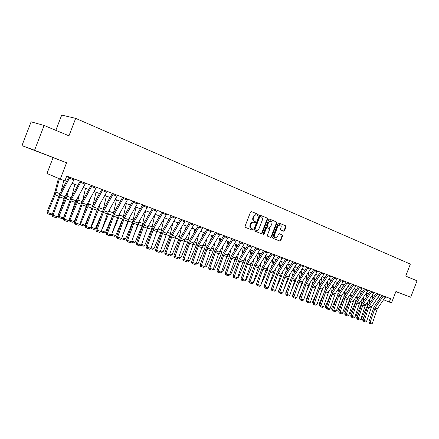 <?xml version="1.0" encoding="UTF-8"?>
<svg xmlns="http://www.w3.org/2000/svg" width="439" height="439" viewBox="0 0 439 439"><rect width="100%" height="100%" fill="white"/><g stroke="black" fill="none" stroke-linecap="round" stroke-linejoin="round"><path stroke-width="0.66" d="M258.297 215.033L258.077 214.303L251.421 211.527L250.521 212.07L245.022 226.321L245.352 227.364L252.013 230.003L252.661 229.63L252.441 228.906L251.585 228.565C250.433 227.929 250.087 226.826 250.554 225.251L251.015 224.066C251.695 222.628 252.661 222.046 253.901 222.326L254.85 222.71L255.482 222.332L255.257 221.602L254.406 221.256C253.254 220.614 252.913 219.5 253.385 217.925L253.841 216.74C254.516 215.313 255.471 214.737 256.7 215.011L257.671 215.406L258.297 215.033M257.32 215.264L257.803 214.869L257.583 214.139L251.256 211.499M251.624 229.849L252.178 229.449L251.953 228.73L251.097 228.384L251.585 228.565M254.477 222.557L254.988 222.156L254.768 221.432L253.912 221.086L254.406 221.256M395.885 291.584L400.648 293.389L395.907 291.54M43.483 153.826L33.216 149.913L43.483 153.826M283.704 231.216L284.582 230.689L286.063 226.853L285.773 225.849L278.842 222.957L277.98 223.489L272.652 237.307L272.948 238.306L279.917 241.071L280.779 240.539L282.568 235.897L282.282 234.903L279.308 233.702L278.447 234.234L277.552 236.544L275.231 237.976C274.287 237.488 274.007 236.588 274.391 235.277L277.898 226.195L280.192 224.768C281.152 225.256 281.437 226.167 281.048 227.49L280.466 228.999L280.757 230.003L283.704 231.216M21.95 145.611L31.12 121.828L44.12 125.466L34.56 150.253L21.95 145.611L66.569 162.765L60.258 179.139L64.873 180.863L66.723 176.066L390.573 298.674L389.278 302.037L391.528 302.877L395.929 291.48L410.706 297.252L417.05 280.817L405.707 276.093L410.344 264.08L75.689 118.365L61.712 115.089L55.83 130.345M44.12 125.466L68.961 135.816L75.689 118.365M66.569 162.765L34.56 150.253M267.636 219.187L267.335 218.161L260.124 215.154L259.208 215.686L253.764 229.795L254.082 230.826L261.353 233.707L262.242 233.164L267.636 219.187L267.142 219.023L266.835 217.996L259.932 215.115M269.595 219.105L276.652 222.046L276.949 223.061L271.609 236.89L270.731 237.428L267.691 236.22L267.389 235.211L269.562 229.575L269.261 228.56L267.219 227.731L266.341 228.269L264.069 234.157L263.444 234.536L263.219 233.822L268.695 219.632L269.53 219.083M395.879 291.611L410.706 297.252M53.042 157.755L46.978 173.482L60.258 179.139M383.642 299.782L389.278 302.037M64.967 180.61L66.629 181.236M72.15 183.293L77.818 185.417M83.262 187.453L88.777 189.511M94.155 191.519L99.51 193.522M104.822 195.509L110.035 197.457M115.281 199.416L120.346 201.314M125.527 203.246L130.46 205.09M135.574 207.005L140.376 208.799M145.43 210.687L150.1 212.432M155.093 214.298L159.637 215.999M164.57 217.843L168.993 219.495M173.871 221.322L178.179 222.93M182.997 224.73L187.19 226.299M191.958 228.077L196.035 229.602M200.749 231.364L204.722 232.851M209.387 234.596L213.255 236.039M217.865 237.762L221.629 239.173M226.189 240.874L229.86 242.246M234.371 243.93L237.943 245.269M242.405 246.937L245.889 248.238M250.301 249.89L253.698 251.157M258.061 252.787L261.37 254.022M265.688 255.641L268.909 256.842M273.19 258.445L276.329 259.614M280.559 261.2L283.621 262.341M287.814 263.91L290.794 265.024M294.942 266.572L297.845 267.658M301.955 269.195L304.787 270.254M308.853 271.774L311.613 272.806M315.641 274.309L318.33 275.313M322.319 276.806L324.942 277.788M328.893 279.264L331.45 280.219M335.363 281.684L337.854 282.612M341.734 284.06L344.16 284.971M348.001 286.409L350.371 287.293M354.174 288.714L356.484 289.575M360.254 290.986L362.504 291.825M366.241 293.225L368.436 294.042M372.14 295.431L374.28 296.226M377.946 297.598L380.031 298.377M256.31 214.88L256.211 214.841C254.977 214.572 254.022 215.148 253.347 216.575L253.841 216.74M253.912 221.086C252.765 220.444 252.425 219.33 252.891 217.755L253.347 216.575M253.824 222.304L253.413 222.156C252.173 221.876 251.207 222.458 250.526 223.895L251.015 224.066M251.097 228.384C249.945 227.753 249.604 226.65 250.071 225.075L250.526 223.895M260.958 233.553L261.754 232.988L267.142 219.023M260.382 216.537L259.74 216.904L254.966 229.279L255.185 229.998L256.14 230.376C257.375 230.656 258.335 230.08 259.015 228.642L262.27 220.213C262.736 218.655 262.401 217.552 261.271 216.904L260.382 216.537M260.332 216.52L259.246 216.74L259.74 216.904M255.685 230.212L254.697 229.822L254.477 229.098L259.246 216.74M269.403 219.066L276.652 222.046M270.331 237.269L271.115 236.709L276.449 222.891L276.153 221.876M267.197 227.726L266.725 227.561L265.847 228.093L263.576 233.982L264.069 234.157M263.23 234.349L263.576 233.982M271.818 223.731C272.213 222.386 271.917 221.465 270.934 220.965L268.602 222.403L267.356 225.635L267.664 226.656L269.7 227.49L270.578 226.952L271.818 223.731M270.934 220.965L270.44 220.801L268.108 222.233L268.602 222.403M269.7 227.49L267.164 226.486L266.863 225.465L268.108 222.233M280.192 224.768L279.692 224.598L277.399 226.019L277.898 226.195M275.231 237.976L274.732 237.795C273.788 237.307 273.508 236.407 273.898 235.101L277.399 226.019M279.511 240.912L280.285 240.352L282.074 235.721L281.783 234.728L279.182 233.674M283.369 231.073L284.077 230.519L285.559 226.683L285.273 225.679L278.683 222.93M58.436 178.366L54.326 194.34L46.951 211.96L47.747 212.597L55.144 194.932L59.375 178.766M61.12 191.399L63.809 180.462M52.252 214.122L50.842 214.885L47.692 213.82L47.747 212.597L52.252 214.122L53.064 212.185M47.692 213.82L46.951 211.96M74.421 178.98L64.835 196.721L57.597 216.817L53.042 215.28L52.998 216.657L52.62 216.526L56.187 217.728L52.998 216.657M69.916 177.274L60.319 195.097L53.042 215.28L52.082 214.962L59.726 193.967L68.961 176.912M52.082 214.962L52.62 216.526M56.187 217.728L57.597 216.817M66.904 192.919L65.433 198.313L58.118 215.747L58.936 216.389L66.273 198.911L68.824 189.396M71.952 196.123L74.811 184.292M63.348 217.887L61.948 218.638L58.864 217.596L58.936 216.389L63.348 217.887L65.455 212.882M58.864 217.596L58.118 215.747M77.511 197.912L76.32 202.209L70.015 217.19M69.186 219.555L69.9 220.104L77.182 202.807L79.426 194.428M82.592 200.7L85.539 188.298M74.229 221.569L72.836 222.315L69.812 221.294L69.9 220.104L74.229 221.569L77.5 213.809M69.812 221.294L69.132 219.714M87.932 202.725L86.993 206.023L82.439 216.817M80.145 223.369L80.65 223.747L87.871 206.632L89.841 199.284M93.035 205.139L96.048 192.227M84.886 225.185L83.509 225.92L80.546 224.916L80.65 223.747L84.886 225.185L89.221 214.929M80.546 224.916L79.98 223.83M85.534 183.189L75.201 202.434L68.813 220.614L64.352 219.105L64.297 220.46L63.907 220.329L67.419 221.514L64.297 220.46M81.116 181.516L71.541 199.125L64.352 219.105L63.375 218.781L70.926 197.994L80.139 181.148M63.375 218.781L63.907 220.329M67.419 221.514L68.813 220.614M96.415 187.31L86.873 204.629L79.805 224.329L75.437 222.853L75.371 224.192L74.97 224.06L78.427 225.223L75.371 224.192M92.086 185.67L82.537 203.07L75.437 222.853L74.438 222.524L81.901 201.945L91.092 185.296M74.438 222.524L74.97 224.06M78.427 225.223L79.805 224.329M107.078 191.344L97.562 208.465L90.577 227.973L86.296 226.524L86.214 227.846L85.808 227.709L89.21 228.856L86.214 227.846M102.836 189.741L93.309 206.939L86.296 226.524L85.281 226.189L92.656 205.814L101.826 189.357M85.281 226.189L85.808 227.709M89.21 228.856L90.577 227.973M98.171 207.378L94.5 216.756M90.884 227.095L91.186 227.32L98.352 210.374L100.076 203.976M103.286 209.447L106.353 196.085M95.34 228.73L93.973 229.454L91.065 228.472L91.186 227.32L95.34 228.73L100.641 216.213M91.065 228.472L90.621 227.857M117.526 195.3L108.038 212.224L101.135 231.54L96.937 230.124L96.843 231.424L96.432 231.287L99.779 232.418L96.843 231.424M113.372 193.731L103.873 210.731L96.937 230.124L95.905 229.778L103.198 209.606L112.34 193.336M95.905 229.778L96.432 231.287M99.779 232.418L101.135 231.54M108.23 211.883L106.216 216.954M101.414 230.744L108.625 214.045L110.134 208.514M113.306 213.727L116.461 199.86M105.59 232.204L104.235 232.922L101.382 231.957L101.513 230.821L105.59 232.204L111.769 217.64M101.382 231.957L101.003 231.627M127.765 199.18L118.305 215.911L111.484 235.041L107.368 233.647L107.264 234.936L106.842 234.794L110.14 235.908L107.264 234.936M123.694 197.638L114.222 214.446L107.368 233.647L106.32 233.301L113.525 213.321L122.646 197.237M106.32 233.301L106.842 234.794M110.14 235.908L111.484 235.041M117.915 216.674L117.636 217.354M112.269 232.785L118.7 217.645L120.012 212.915M122.947 218.386L126.377 203.564M111.747 234.289L115.644 235.611L122.646 219.149M115.644 235.611L114.294 236.319L111.248 235.194M111.495 235.375L111.577 234.777M137.808 202.977L128.375 219.522L121.63 238.47L117.597 237.109L117.476 238.377L117.048 238.234L120.302 239.326L117.476 238.377M133.813 201.468L124.369 218.084L117.597 237.109L116.533 236.753L123.655 216.965L132.754 201.067M116.533 236.753L117.048 238.234M120.302 239.326L121.63 238.47M123.43 233.274L128.583 221.179L129.719 217.179M121.888 237.724L125.499 238.953L132.485 222.573L136.101 207.203M125.499 238.953L124.166 239.656L121.329 238.662M147.652 206.709L138.247 223.067L131.579 241.834L127.623 240.501L127.491 241.752L127.063 241.604L130.262 242.685L127.491 241.752M143.74 205.222L134.318 221.657L127.623 240.501L126.542 240.138L133.593 220.537L142.659 204.815M126.542 240.138L127.063 241.604M130.262 242.685L131.579 241.834M134.312 233.943L138.28 224.642L139.256 221.322M131.837 241.099L135.174 242.229L142.11 226.008L145.644 210.769M135.174 242.229L133.851 242.926L131.25 242.048M157.31 210.363L147.932 226.546L141.342 245.138L137.462 243.826L137.319 245.061L136.88 244.913L140.036 245.977L137.319 245.061M153.469 208.909L144.08 225.163L137.462 243.826L136.364 243.458L143.333 224.044L152.377 208.492M136.364 243.458L136.88 244.913M140.036 245.977L141.342 245.138M144.919 234.766L148.629 225.35M141.594 244.408L144.667 245.45L151.548 229.383L154.951 214.545M144.667 245.45L143.355 246.136L141.012 245.346M166.782 213.947L157.431 229.954L150.917 248.375L147.109 247.086L146.955 248.309L146.511 248.161L149.622 249.204L146.955 248.309M163.012 212.52L153.655 228.598L147.109 247.086L146 246.718L152.893 227.484L161.909 212.103M146 246.718L146.511 248.161M149.622 249.204L150.917 248.375M159.428 215.922L159.286 216.597M155.269 235.721L157.826 229.284M151.164 247.651L153.985 248.606L160.817 232.697L163.95 218.896M153.985 248.606L152.679 249.286L150.593 248.584M176.072 217.464L166.754 233.301L160.312 251.552L156.575 250.285L156.41 251.492L155.966 251.344L159.028 252.376L156.41 251.492M172.379 216.065L163.05 231.968L156.575 250.285L155.45 249.917L162.271 230.854L171.259 215.642M155.45 249.917L155.966 251.344M159.028 252.376L160.312 251.552M168.505 219.313L168.186 220.866M165.371 236.797L166.82 233.191M160.559 250.834L163.132 251.706L169.915 235.946L172.807 223.116M163.132 251.706L161.837 252.381L159.988 251.756M185.192 220.916L175.907 236.583L169.531 254.669L165.865 253.429L165.69 254.62L165.24 254.466L168.258 255.482L165.69 254.62M181.565 219.544L172.269 235.277L165.865 253.429L164.729 253.051L171.479 234.168L180.434 219.116M164.729 253.051L165.24 254.466M168.258 255.482L169.531 254.669M177.416 222.644L176.939 225.009M175.254 237.954L175.485 237.384M169.772 253.956L172.115 254.752L178.843 239.14L181.516 227.21M172.115 254.752L170.826 255.421L169.213 254.872M194.142 224.307L184.885 239.809L178.58 257.726L174.98 256.513L174.799 257.688L174.343 257.534L177.318 258.538L174.799 257.688M190.581 222.957L181.312 238.525L174.98 256.513L173.833 256.129L180.511 237.417L189.439 222.524M173.833 256.129L174.343 257.534M177.318 258.538L178.58 257.726M186.169 225.915L185.549 229.032M178.821 257.024L180.934 257.737L187.612 242.273L190.082 231.194M180.934 257.737L179.655 258.401L178.261 257.929M202.928 227.632L193.703 242.97L187.464 260.733L183.93 259.537L183.738 260.7L183.277 260.546L186.213 261.534L183.738 260.7M199.432 226.31L190.197 241.713L183.93 259.537L182.772 259.153L189.379 240.61L198.28 225.871M182.772 259.153L183.277 260.546M186.213 261.534L187.464 260.733M194.768 229.131L194.016 232.944M195.865 229.888L195.931 229.564M187.7 260.036L189.593 260.673L196.228 245.352L198.505 235.063M189.593 260.673L188.326 261.331L187.151 260.931M211.554 230.898L202.363 246.081L196.189 263.685L192.716 262.511L192.518 263.658L192.052 263.499L194.949 264.476L192.518 263.658M208.119 229.597L198.916 244.841L192.716 262.511L191.552 262.121L198.088 243.744L206.956 229.158M191.552 262.121L192.052 263.499M194.949 264.476L196.189 263.685M203.213 232.286L202.346 236.753M204.19 233.724L204.382 232.725M196.425 262.988L198.099 263.559L204.684 248.375L206.791 238.832M198.099 263.559L196.842 264.207L195.876 263.883M220.021 234.102L210.863 249.132L204.755 266.577L201.347 265.425L201.139 266.561L200.667 266.402L203.526 267.362L201.139 266.561M216.652 232.829L207.482 247.914L201.347 265.425L200.173 265.035L206.643 246.817L215.478 232.385M200.173 265.035L200.667 266.402M203.526 267.362L204.755 266.577M211.51 235.386L210.544 240.462M212.383 237.461L212.69 235.831M204.986 265.891L206.462 266.391L212.997 251.344L214.945 242.504M206.462 266.391L205.211 267.033L204.448 266.775M228.34 237.252L219.215 252.129L213.167 269.425L209.82 268.295L209.606 269.414L209.134 269.255L211.949 270.204L209.606 269.414M225.031 236.001L215.895 250.938L209.82 268.295L208.635 267.9L215.044 249.84L223.846 235.551M208.635 267.9L209.134 269.255M211.949 270.204L213.167 269.425M219.659 238.432L218.606 244.073M220.438 241.104L220.855 238.882M213.398 268.745L214.671 269.178L221.163 254.263L222.963 246.081M214.671 269.178L213.431 269.809L212.866 269.617M236.511 240.347L227.418 255.07L221.437 272.218L218.145 271.11L217.925 272.213L217.448 272.054L220.224 272.992L217.925 272.213M233.263 239.118L224.153 253.901L218.145 271.11L216.954 270.709L223.292 252.809L232.072 238.668M216.954 270.709L217.448 272.054M220.224 272.992L221.437 272.218M227.671 241.428L226.535 247.596M228.362 244.655L228.873 241.878M221.662 271.543L222.743 271.911L229.191 257.133L230.854 249.566M222.743 271.911L221.13 272.41M244.539 243.387L235.48 257.967L229.559 274.968L226.326 273.876L226.096 274.968L225.613 274.809L228.357 275.73L226.096 274.968M241.346 242.18L232.275 256.815L226.326 273.876L225.125 273.475L231.402 255.723L240.144 241.724M225.125 273.475L225.613 274.809M228.357 275.73L229.559 274.968M235.551 244.375L234.338 251.026M236.16 248.117L236.758 244.825M229.784 274.298L230.678 274.6L237.076 259.948L238.618 252.968M230.678 274.6L229.257 275.16M252.425 246.372L243.404 260.81L237.537 277.667L234.36 276.592L234.124 277.673L233.641 277.508L236.347 278.425L234.124 277.673M249.286 245.187L240.248 259.679L234.36 276.592L233.153 276.186L239.37 258.593L248.084 244.726M233.153 276.186L233.641 277.508M236.347 278.425L237.537 277.667M243.294 247.267L242.021 254.379M243.837 251.498L244.507 247.722M237.762 277.004L238.476 277.245L244.83 262.72L246.257 256.288M237.258 277.86L238.476 277.245M260.179 249.308L251.185 263.603L245.379 280.318L242.262 279.264L242.015 280.329L241.532 280.17L244.205 281.07L242.015 280.329M257.095 248.139L248.09 262.489L242.262 279.264L241.044 278.858L247.201 261.408L255.882 247.678M241.044 278.858L241.532 280.17M244.205 281.07L245.379 280.318M250.905 250.115L249.577 257.655M251.388 254.801L252.129 250.57M245.604 279.659L246.142 279.841L252.458 265.447L253.775 259.537M246.142 279.841L245.417 280.214M267.795 252.195L258.84 266.352L253.089 282.925L250.021 281.887L249.775 282.946L249.286 282.782L251.92 283.671L249.775 282.946M264.766 251.042L255.794 265.255L250.021 281.887L248.798 281.481L254.894 264.179L263.548 250.581M248.798 281.481L249.286 282.782M251.92 283.671L253.089 282.925M258.39 252.913L257.013 260.854M258.818 258.028L259.619 253.369M253.308 282.272L253.682 282.398L259.954 268.125L261.172 262.709M253.682 282.398L253.182 282.65M275.286 255.026L266.363 269.052L260.673 285.487L257.655 284.467L257.397 285.515L256.908 285.35L259.509 286.223L257.397 285.515M272.306 253.901L263.373 267.977L257.655 284.467L256.425 284.06L262.462 266.901L271.082 253.435M256.425 284.06L256.908 285.35M259.509 286.223L260.673 285.487M265.754 255.663L264.333 263.982M266.133 261.183L266.989 256.124M260.887 284.84L267.324 270.759L268.454 265.804M261.101 284.911L260.815 285.054M282.65 257.814L273.76 271.703L268.125 288.006L265.156 287.007L264.898 288.039L264.404 287.874L266.972 288.741L264.898 288.039M279.72 256.705L270.819 270.649L265.156 287.007L263.921 286.59L269.903 269.579L278.491 256.239M263.921 286.59L264.404 287.874M266.972 288.741L268.125 288.006M272.91 258.878L271.538 267.038M273.327 264.267L274.238 258.834M268.339 287.364L274.578 273.349L275.621 268.838M289.894 260.557L281.037 274.315L275.456 290.486L272.537 289.499L272.268 290.525L271.774 290.355L274.315 291.211L272.268 290.525M287.013 259.465L278.139 273.277L272.537 289.499L271.297 289.087L277.218 272.207L285.773 258.999M271.297 289.087L271.774 290.355M274.315 291.211L275.456 290.486M279.928 262.176L278.633 270.029M280.417 267.285L281.366 261.501M276.01 288.813L281.712 275.901L282.672 271.807M297.016 263.252L288.193 276.883L282.661 292.923L279.791 291.951L279.522 292.967L279.023 292.797L281.531 293.642L279.522 292.967M294.179 262.182L285.345 275.862L279.791 291.951L278.546 291.54L284.417 274.798L292.934 261.71M278.546 291.54L279.023 292.797M281.531 293.642L282.661 292.923M286.843 265.392L285.613 272.959M279.363 289.076L278.836 290.667M287.391 270.237L288.385 264.124M283.726 289.729L288.73 278.408L289.619 274.71M278.77 290.859L278.699 290.585M304.018 265.902L295.233 279.413L289.751 295.321L286.93 294.366L286.651 295.37L286.151 295.2L288.632 296.034L286.651 295.37M301.231 264.849L292.429 278.403L286.93 294.366L285.679 293.949L291.496 277.344L299.98 264.377M285.679 293.949L286.151 295.2M288.632 296.034L289.751 295.321M293.658 268.536L292.489 275.824M286.985 290.014L285.685 292.956L285.954 293.12M294.262 273.129L295.288 266.703M291.287 290.689L295.634 280.878L296.457 277.552M285.827 293.493L285.685 292.956M310.911 268.514L302.158 281.898L296.731 297.68L293.954 296.742L293.669 297.73L293.164 297.565L295.612 298.388L293.669 297.73M308.167 267.477L299.398 280.905L293.954 296.742L292.698 296.32L297.483 281.865L306.91 267M292.698 296.32L293.164 297.565M295.612 298.388L296.731 297.68M300.364 271.609L299.255 278.633M294.459 290.997L292.555 295.288L292.961 295.529M301.022 275.961L302.076 269.239M298.712 291.688L302.427 283.303L303.19 280.334M292.775 296.084L292.555 295.288M317.688 271.077L308.968 284.34L303.59 300.002L300.863 299.08L300.572 300.056L300.067 299.886L302.487 300.704L300.572 300.056M314.988 270.056L306.257 283.369L300.863 299.08L299.601 298.657L305.308 282.315L313.731 269.579M299.601 298.657L300.067 299.886M302.487 300.704L303.59 300.002M306.976 274.611L305.923 281.388M301.796 292.012L299.321 297.587L299.853 297.894M307.679 278.738L308.732 271.96M305.994 292.725L309.116 285.696L309.819 283.067M311.333 273.228L311.41 272.729M299.607 298.624L299.321 297.587M324.361 273.607L315.674 286.749L310.346 302.284L307.657 301.373L307.366 302.345L306.861 302.175L309.248 302.981L307.366 302.345M321.705 272.597L313.007 285.789L307.657 301.373L306.395 300.956L312.052 284.741L320.443 272.12M306.395 300.956L306.861 302.175M309.248 302.981L310.346 302.284M313.49 277.547L312.491 284.082M308.996 293.065L305.983 299.842L306.636 300.227M314.242 281.454L315.235 274.918M313.144 293.795L316.349 285.74M317.809 276.098L317.951 275.176M306.477 301.17L305.983 299.842M330.924 276.093L322.275 289.114L316.996 304.534L314.346 303.64L314.05 304.6L313.545 304.43L315.904 305.22L314.05 304.6M328.312 275.099L319.647 288.176L314.346 303.64L313.078 303.217L318.687 287.128L327.044 274.622M313.078 303.217L313.545 304.43M315.904 305.22L316.996 304.534M319.905 280.422L318.955 286.727M316.069 294.146L312.541 302.07L313.309 302.515M320.7 284.121L321.644 277.816M324.191 278.908L324.388 277.58M320.168 294.893L322.78 288.363M313.177 303.47L312.541 302.07M337.382 278.535L328.773 291.447L323.538 306.746L320.931 305.862L320.629 306.817L320.124 306.647L322.456 307.432L320.629 306.817M334.814 277.563L326.182 290.519L320.931 305.862L319.658 305.44L325.217 289.477L333.541 277.08M319.658 305.44L320.124 306.647M322.456 307.432L323.538 306.746M326.226 283.232L325.326 289.317M323.011 295.255L318.999 304.26L319.877 304.77M327.06 286.738L327.96 280.653M330.479 281.662L330.732 279.95M327.06 296.018L329.102 290.953M319.773 305.731L318.999 304.26M343.742 280.944L335.166 293.74L329.98 308.924L327.417 308.057L327.11 308.996L326.6 308.826L328.904 309.605L327.11 308.996M341.213 279.983L332.619 292.829L327.417 308.057L326.139 307.629L331.648 291.792L339.94 279.506M326.139 307.629L326.6 308.826M328.904 309.605L329.98 308.924M332.455 285.987L331.599 291.864M329.826 296.391L325.354 306.417L326.347 306.993M333.333 289.301L334.183 283.429M336.675 284.362L336.976 282.282M333.838 297.165L335.314 293.521M326.254 307.926L325.683 307.624L325.354 306.417M350.004 283.314L341.46 296.001L336.323 311.07L333.794 310.214L333.486 311.147L332.976 310.977L335.253 311.739L333.486 311.147M347.512 282.37L338.952 295.101L333.794 310.214L332.515 309.786L337.981 294.07L346.239 281.887M332.515 309.786L332.976 310.977M335.253 311.739L336.323 311.07M338.595 288.686L337.772 294.382M336.526 297.549L331.615 308.54L332.718 309.177M339.506 291.82L340.318 286.146M342.777 287.007L343.122 284.582M340.494 298.328L341.416 296.067M332.63 310.082L331.944 309.736L331.615 308.54M332.405 310.005L332.542 309.709M356.172 285.646L347.661 298.229L342.563 313.177L340.077 312.338L339.764 313.259L339.254 313.089L341.509 313.847L339.764 313.259M353.719 284.719L345.191 297.34L340.077 312.338L338.798 311.909L344.209 296.309L352.44 284.236M338.798 311.909L339.254 313.089M341.509 313.847L342.563 313.177M344.648 291.326L343.825 296.945M343.111 298.723L337.783 310.631L338.941 311.295L339.149 310.828M345.592 294.289L346.366 288.807M348.796 289.597L349.181 286.848M344.566 298.613L347.04 299.497L347.353 298.739M338.908 312.2L338.107 311.822L337.783 310.631M338.573 312.091L338.99 311.317M362.241 287.946L353.763 300.419L348.714 315.257L346.267 314.434L345.948 315.345L345.433 315.169L347.666 315.921L345.948 315.345M359.826 287.029L351.332 299.546L346.267 314.434L344.983 314L350.349 298.52L358.542 286.546M344.983 314L345.433 315.169M347.666 315.921L348.714 315.257M350.613 293.916L349.576 299.936L343.858 312.694L345.021 313.358L345.658 311.931M351.584 296.715L352.319 291.419M354.723 292.144L355.146 289.076M345.092 314.291L344.181 313.874L343.858 312.694M344.648 314.137L345.175 313.413M368.222 290.212L359.777 302.575L354.772 317.309L352.358 316.492L352.04 317.397L351.524 317.221L353.73 317.962L352.04 317.397M365.841 289.306L357.384 301.719L352.358 316.492L351.074 316.064L356.397 300.693L364.557 288.824M351.074 316.064L351.524 317.221M353.73 317.962L354.772 317.309M356.49 296.457L355.524 302.059L349.839 314.725L351.008 315.389L352.056 313.051M357.494 299.102L358.197 293.982M360.567 294.64L361.028 291.276M351.184 316.349L350.163 315.893L349.839 314.725M350.629 316.162L351.266 315.476M374.11 292.44L365.089 305.939L360.737 319.323L358.361 318.522L358.037 319.416L357.522 319.241L359.7 319.976L358.037 319.416M371.762 291.551L363.344 303.854L358.361 318.522L357.072 318.088L362.351 302.833L370.478 291.068M357.072 318.088L357.522 319.241M359.7 319.976L360.737 319.323M362.29 298.948L361.385 304.156L355.738 316.728L356.907 317.386L358.345 314.187M363.316 301.439L363.986 296.49M366.329 297.088L366.817 293.439M357.181 318.374L356.056 317.885L355.738 316.728M356.523 318.154L356.907 317.386L357.264 317.507M379.911 294.635L371.537 306.795L366.614 321.31L364.271 320.519L363.947 321.408L363.432 321.233L365.583 321.957L363.947 321.408M377.6 293.762L369.21 305.961L364.271 320.519L362.982 320.091L368.217 304.946L376.316 293.274M362.982 320.091L363.432 321.233M365.583 321.957L366.614 321.31M368.003 301.39L367.158 306.224L361.544 318.698L362.718 319.356L364.529 315.328M369.056 303.739L369.693 298.954M372.009 299.491L372.53 295.573M363.091 320.371L361.868 319.85L361.544 318.698M362.334 320.113L362.718 319.356L363.174 319.51M385.623 296.797L377.282 308.858L372.404 323.269L370.099 322.489L369.77 323.367L369.248 323.197L371.383 323.911L369.77 323.367M383.351 295.935L374.994 308.041L370.099 322.489L368.804 322.056L373.995 307.026L382.062 295.452M368.804 322.056L369.248 323.197M371.383 323.911L372.404 323.269M257.583 214.139L258.077 214.303M251.953 228.73L252.441 228.906M254.768 221.432L255.257 221.602M252.891 217.755L253.385 217.925M250.071 225.075L250.554 225.251M261.754 232.988L262.242 233.164M266.835 217.996L267.335 218.161M254.477 229.098L254.966 229.279M254.697 229.822L255.185 229.998M255.591 230.179L256.08 230.354M276.449 222.891L276.949 223.061M271.115 236.709L271.609 236.89M265.847 228.093L266.341 228.269M266.863 225.465L267.356 225.635M267.164 226.486L267.664 226.656M269.184 227.303L269.678 227.479M273.898 235.101L274.391 235.277M281.783 234.728L282.282 234.903M282.074 235.721L282.568 235.897M280.285 240.352L280.779 240.539M285.273 225.679L285.773 225.849M285.559 226.683L286.063 226.853M284.077 230.519L284.582 230.689M55.144 194.932L58.705 196.206M56.044 192.233L59.913 193.626M64.835 196.721L60.319 195.097M64.067 198.461L59.545 196.842M73.988 179.924L69.477 178.223M66.273 198.911L69.916 200.211M67.162 196.233L71.113 197.66M77.182 202.807L80.897 204.135M78.054 200.157L82.088 201.611M87.871 206.632L91.658 207.982M88.733 204.003L92.843 205.485M75.969 200.716L71.541 199.125M75.201 202.434L70.772 200.853M85.095 184.122L80.677 182.454M86.873 204.629L82.537 203.07M86.115 206.33L81.775 204.783M95.982 188.232L91.652 186.597M97.562 208.465L93.309 206.939M96.805 210.149L92.552 208.629M106.644 192.255L102.408 190.658M98.352 210.374L102.199 211.752M99.198 207.773L103.33 209.26M108.038 212.224L103.873 210.731M107.286 213.892L103.121 212.405M117.098 196.2L112.944 194.631M108.625 214.045L112.538 215.445M109.459 211.466L113.509 212.926M118.305 215.911L114.222 214.446M117.559 217.557L113.476 216.103M127.343 200.069L123.266 198.532M118.7 217.645L122.673 219.066M119.529 215.094L123.496 216.526M128.375 219.522L124.369 218.084M127.634 221.157L123.628 219.725M137.385 203.861L133.39 202.352M128.583 221.179L132.485 222.573M129.395 218.649L133.291 220.049M138.247 223.067L134.318 221.657M137.511 224.686L133.582 223.281M147.23 207.581L143.317 206.1M138.28 224.642L142.11 226.008M139.081 222.134L142.905 223.511M147.932 226.546L144.08 225.163M147.202 228.143L143.35 226.765M156.888 211.225L153.046 209.776M147.795 228.044L151.548 229.383M148.585 225.558L152.338 226.908M157.431 229.954L153.655 228.598M156.707 231.54L152.926 230.19M166.365 214.803L162.595 213.381M157.129 231.38L160.817 232.697M158.024 228.955L161.59 230.245M166.754 233.301L163.05 231.968M166.035 234.865L162.326 233.543M175.66 218.315L171.962 216.915M166.293 234.656L169.915 235.946M167.341 232.313L170.678 233.515M175.907 236.583L172.269 235.277M175.188 238.136L171.55 236.835M184.781 221.755L181.153 220.389M175.293 237.867L178.843 239.14M176.489 235.606L179.6 236.725M184.885 239.809L181.312 238.525M184.177 241.346L180.599 240.067M193.731 225.136L190.169 223.791M184.27 241.077L187.612 242.273M185.472 238.843L188.358 239.881M193.703 242.97L190.197 241.713M192.995 244.496L189.489 243.239M202.522 228.456L199.026 227.133M193.094 244.232L196.228 245.352M194.285 242.015L196.963 242.981M202.363 246.081L198.916 244.841M201.66 247.585L198.214 246.356M211.148 231.71L207.713 230.415M201.753 247.327L204.684 248.375M202.939 245.132L205.414 246.021M210.863 249.132L207.482 247.914M210.166 250.625L206.78 249.418M219.621 234.909L216.251 233.636M210.259 250.367L212.997 251.344M211.439 248.194L213.716 249.012M219.215 252.129L215.895 250.938M218.523 253.61L215.198 252.42M227.94 238.053L224.631 236.802M218.611 253.352L221.163 254.263M219.791 251.201L221.876 251.953M227.418 255.07L224.153 253.901M226.733 256.541L223.462 255.372M236.116 241.137L232.862 239.908M226.82 256.283L229.191 257.133M227.995 254.154L229.893 254.839M235.48 257.967L232.275 256.815M234.794 259.416L231.583 258.275M244.144 244.172L240.951 242.965M234.887 259.169L237.076 259.948M236.05 257.056L237.773 257.677M243.404 260.81L240.248 259.679M242.723 262.248L239.568 261.123M252.035 247.146L248.897 245.961M242.811 262.001L244.83 262.72M243.969 259.91L245.516 260.464M251.185 263.603L248.09 262.489M250.51 265.03L247.409 263.921M259.789 250.076L256.705 248.913M250.598 264.783L252.458 265.447M251.756 262.714L253.133 263.208M258.84 266.352L255.794 265.255M258.17 267.763L255.119 266.676M267.411 252.952L264.377 251.81M258.258 267.516L259.954 268.125M259.405 265.469L260.623 265.908M266.363 269.052L263.373 267.977M265.694 270.451L262.698 269.381M274.902 255.783L271.922 254.658M265.782 270.21L267.324 270.759M266.928 268.174L267.988 268.558M273.76 271.703L270.819 270.649M273.096 273.096L270.15 272.043M282.266 258.566L279.336 257.457M273.184 272.855L274.578 273.349M274.32 270.841L275.231 271.165M281.037 274.315L278.139 273.277M280.378 275.692L277.481 274.66M289.51 261.298L286.629 260.212M280.461 275.456L281.712 275.901M281.597 273.459L282.359 273.733M288.193 276.883L285.345 275.862M287.54 278.249L284.686 277.234M296.632 263.987L293.801 262.917M287.622 278.013L288.73 278.408M288.747 276.032L289.367 276.257M295.233 279.413L292.429 278.403M294.58 280.762L291.776 279.764M303.64 266.632L300.852 265.579M294.662 280.526L295.634 280.878M295.787 278.567L296.265 278.743M302.158 281.898L299.398 280.905M301.511 283.237L298.75 282.255M310.532 269.233L307.788 268.202M301.593 283.007L302.427 283.303M302.707 281.064L303.058 281.185M308.968 284.34L306.257 283.369M308.326 285.674L305.61 284.702M317.315 271.796L314.615 270.775M308.408 285.443L309.116 285.696M315.674 286.749L313.007 285.789M315.037 288.066L312.365 287.117M323.987 274.315L321.332 273.31M315.114 287.836L315.701 288.05M322.275 289.114L319.647 288.176M321.639 290.426L319.01 289.488M330.556 276.795L327.938 275.807M321.721 290.195L322.182 290.366M328.773 291.447L326.182 290.519M328.136 292.747L325.551 291.825M337.015 279.231L334.441 278.26M328.218 292.522L328.564 292.643M335.166 293.74L332.619 292.829M334.534 295.03L331.988 294.125M343.38 281.635L340.845 280.68M341.46 296.001L338.952 295.101M340.834 297.28L338.326 296.385M349.642 284L347.15 283.062M347.661 298.229L345.191 297.34M355.809 286.327L353.351 285.405M353.763 300.419L351.332 299.546M353.148 301.675L350.717 300.808M361.884 288.621L359.464 287.71M359.777 302.575L357.384 301.719M359.162 303.826L356.77 302.97M367.86 290.881L365.478 289.981M365.703 304.704L363.344 303.854M365.089 305.939L362.729 305.1M373.754 293.104L371.405 292.22M371.537 306.795L369.21 305.961M370.928 308.024L368.601 307.196M379.554 295.293L377.244 294.421M377.282 308.858L374.994 308.041M376.678 310.082L374.39 309.259M385.272 297.455L382.995 296.594M256.211 214.841L256.7 215.011M253.413 222.156L253.901 222.326M259.866 216.361L260.36 216.526M255.646 230.195L256.14 230.376M266.725 227.561L267.219 227.731"/></g></svg>

